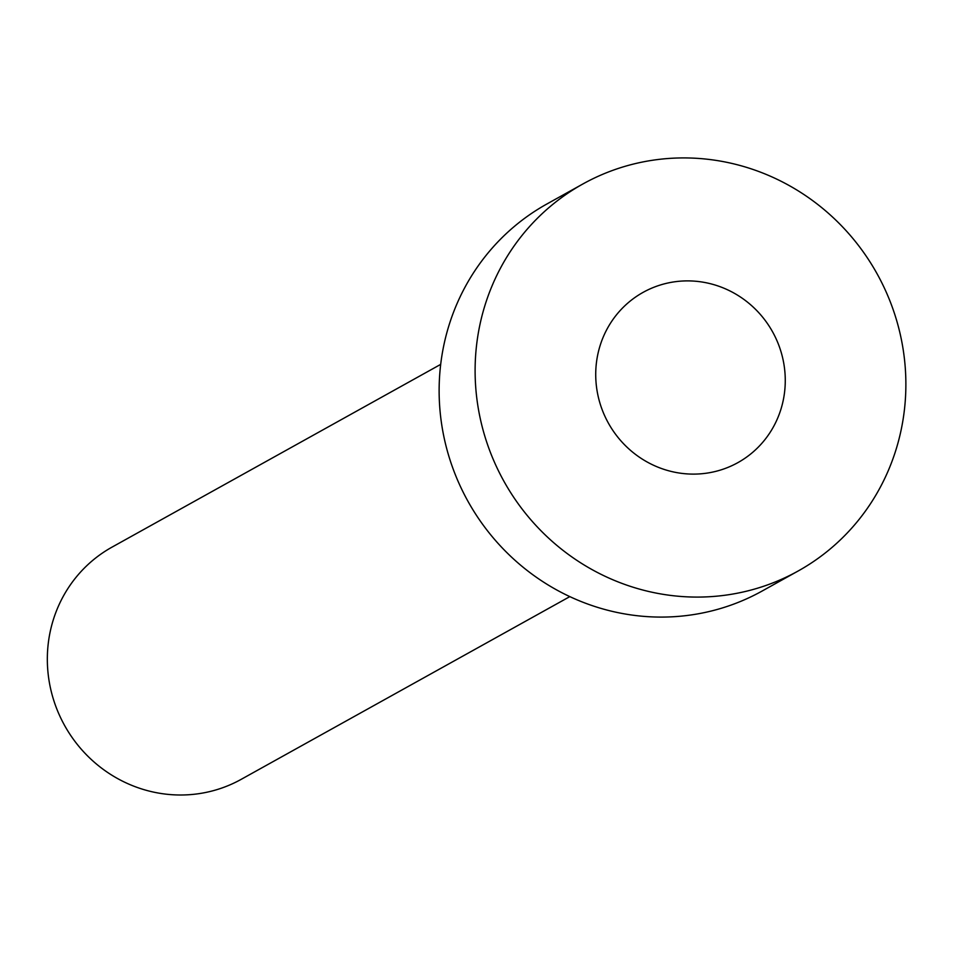 <?xml version="1.0" encoding="UTF-8"?>
<svg xmlns="http://www.w3.org/2000/svg" width="953" height="953" viewBox="0 0 953 953"><rect width="100%" height="100%" fill="white"/><g stroke="black" fill="none" stroke-linecap="round" stroke-linejoin="round"><path stroke-width="1.43" d="M724.101 468.852A97.432 93.93 60.9 0 0 737.836 462.658A97.432 93.93 60.9 0 0 776.123 338.827A97.432 93.93 60.9 0 0 656.879 286.15A97.432 93.93 60.9 0 0 643.144 292.345A97.432 93.93 60.9 0 0 604.869 416.175A97.432 93.93 60.9 0 0 724.101 468.852M569.823 596.614L241.133 779.375A132.86 128.095 -119.1 0 1 222.394 787.833A132.86 128.095 -119.1 0 1 59.801 715.989A132.86 128.095 -119.1 0 1 112.001 547.141L440.691 364.38M798.102 571.026L762.126 591.039A221.43 213.484 -119.1 0 1 730.915 605.131A221.43 213.484 -119.1 0 1 459.906 485.387A221.43 213.484 -119.1 0 1 546.915 203.978L582.891 183.977A221.43 213.484 -119.1 0 1 614.101 169.872A221.43 213.484 -119.1 0 1 885.099 289.617A221.43 213.484 -119.1 0 1 798.102 571.026A221.43 213.484 -119.1 0 1 766.891 585.13A221.43 213.484 -119.1 0 1 495.882 465.386A221.43 213.484 -119.1 0 1 582.891 183.977"/></g></svg>
